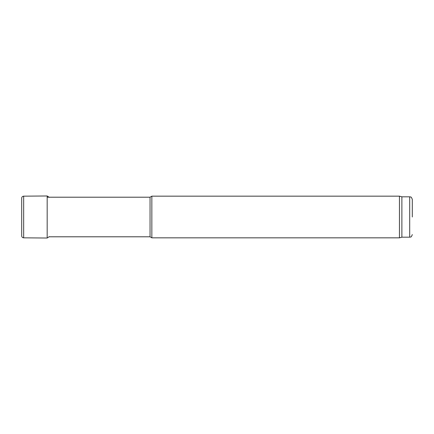 <?xml version="1.0" encoding="UTF-8"?>
<svg xmlns="http://www.w3.org/2000/svg" width="434" height="434" viewBox="0 0 434 434"><rect width="100%" height="100%" fill="white"/><g stroke="black" fill="none" stroke-linecap="round" stroke-linejoin="round"><path stroke-width="0.65" d="M412.3 217L412.3 199.418L412.3 217M412.3 199.418C410.965 195.745 410.488 197.372 409.696 196.814L409.696 237.186L401.884 237.186L401.884 196.814L399.454 196.163L151.846 196.163L151.846 237.837L399.454 237.837L399.454 196.163M151.846 237.837L150.045 236.796L150.045 197.204L151.846 196.163M23.664 237.837L47.17 238.022L47.17 195.978L23.664 196.163L23.664 237.837C22.465 237.718 21.814 237.083 21.7 235.933L21.7 198.067L21.7 235.933M409.696 237.186C410.488 236.628 410.965 238.255 412.3 234.582M409.696 196.814L401.884 196.814M401.884 237.186L399.454 237.837M150.045 197.204L47.17 197.204M150.045 236.796L49.069 236.796M23.664 196.163C22.465 196.282 21.814 196.917 21.7 198.067M47.17 195.978L49.319 197.367M47.17 238.022L49.319 236.633"/></g></svg>
